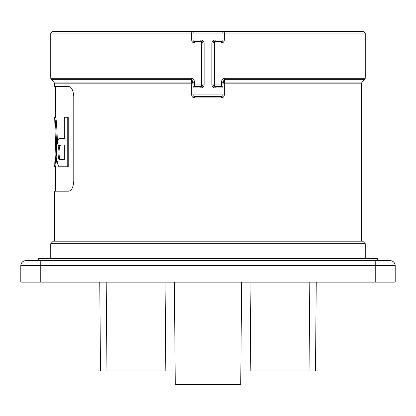 <?xml version="1.0" encoding="UTF-8"?>
<svg xmlns="http://www.w3.org/2000/svg" width="416" height="416" viewBox="0 0 416 416"><rect width="100%" height="100%" fill="white"/><g stroke="black" fill="none" stroke-linecap="round" stroke-linejoin="round"><path stroke-width="0.62" d="M67.22 166.774L68.219 166.774L68.219 117.255L67.22 117.255L67.22 166.774L59.696 166.774C55.682 167.846 55.671 137.374 59.696 138.419L64.324 138.419L64.324 117.255L67.22 117.255M60.694 138.419L64.324 138.419M54.688 117.255L55.687 117.255C56.238 118.576 56.789 126.043 57.346 139.656L56.347 139.656L56.347 144.373C55.791 157.971 55.24 165.438 54.688 166.774L55.453 144.373L54.688 117.255C55.24 118.576 55.791 126.043 56.347 139.656M57.346 142.969L57.346 139.656M55.687 191.168L55.687 166.774L56.805 157.128M58.006 145.605L59.696 145.605C57.522 145.064 57.528 160.139 59.696 159.583L64.324 159.583L64.324 145.605M221.478 96.429L194.522 96.429A1.498 1.498 0 0 1 193.024 94.931L191.688 94.931L191.688 83.153L54.382 83.153L53.94 82.092L191.641 82.092L191.589 78.281C193.513 78.79 194.444 80.106 194.392 82.233L194.392 84.947L193.024 84.947L193.024 94.931L222.976 94.931A1.498 1.498 0 0 1 221.478 96.429L221.348 97.926C223.153 97.744 224.141 96.746 224.312 94.931L224.312 83.153L361.618 83.153L361.618 241.197M191.688 94.931C191.859 96.746 192.847 97.744 194.652 97.926L194.522 96.429A1.498 1.498 0 0 1 193.024 94.931M54.382 241.197L54.382 191.168L68.692 191.168C71.542 190.804 73.242 187.476 73.783 181.184L73.783 96.538C73.237 90.241 71.542 86.913 68.692 86.554L54.382 86.554L54.382 83.153M224.312 94.931L222.976 94.931L222.976 83.153A1.498 1.061 180 0 1 224.359 82.092L362.06 82.092L364.811 79.342L224.364 79.342L224.312 83.153L222.976 83.153L222.976 82.233L222.976 84.947L221.608 84.947L221.608 82.233C221.551 80.116 222.487 78.801 224.411 78.281L224.364 79.342L222.976 82.233L221.608 82.233M194.646 43.014L201.573 43.014L201.573 84.947L194.392 84.947L194.522 86.445L201.51 86.445L194.522 86.445A1.498 1.498 0 0 0 193.024 87.942L193.024 82.233L191.636 79.342L51.189 79.342L50.752 78.281L50.752 33.03L191.682 33.03L191.682 40.019C191.854 41.834 192.842 42.832 194.646 43.014L194.522 41.517A1.498 1.498 0 0 1 193.024 40.019L193.024 33.03A1.498 1.498 0 0 1 194.522 31.533L363.75 31.533L365.248 33.03L224.318 33.03L224.318 40.019C224.146 41.834 223.158 42.832 221.354 43.014L214.427 43.014L214.427 84.947L221.608 84.947L221.478 86.445L214.49 86.445L212.992 84.947L214.427 84.947L214.49 86.445L213.543 86.107M50.752 33.03L52.25 31.533L194.522 31.533A1.498 1.498 0 0 0 193.024 33.03L224.318 33.03L224.162 31.533M351.01 31.533L64.99 31.533M50.752 243.693L365.248 243.693L362.752 241.197L53.248 241.197L50.752 243.693L50.752 258.669M38.272 260.666L38.272 258.669L377.728 258.669L377.728 260.666M20.8 265.658A4.992 4.992 0 0 1 25.792 260.666A4.992 4.992 0 0 0 20.8 265.658A4.992 4.992 0 0 1 25.792 260.666L390.208 260.666A4.992 4.992 0 0 1 395.2 265.658A4.992 4.992 0 0 0 390.208 260.666A4.992 4.992 0 0 1 395.2 265.658L20.8 265.658L20.8 282.131L395.2 282.131L395.2 265.658M175.152 370.989L100.511 370.989L99.757 282.131M240.848 370.989L315.489 370.989L316.243 282.131M241.623 282.131L240.729 384.467L175.271 384.467L174.377 282.131M214.49 41.517A1.498 1.498 0 0 0 213.528 41.865A1.498 1.498 0 0 1 214.49 41.517L221.478 41.517L214.49 41.517L214.427 43.014L212.992 43.014L214.49 41.517A1.498 0.723 90 0 0 215.212 40.019C213.351 40.061 212.238 41.059 211.884 43.014L212.992 43.014L212.992 84.947L211.884 84.947C212.243 86.908 213.351 87.906 215.212 87.942A1.498 0.723 -90 0 0 214.49 86.445M215.212 40.019L222.976 40.019L222.976 33.03A1.498 1.498 0 0 0 221.478 31.533M201.51 86.445A1.498 1.498 0 0 0 202.472 86.096A1.498 1.498 0 0 1 201.51 86.445A1.498 0.723 90 0 0 200.788 87.942C202.649 87.901 203.762 86.902 204.116 84.947L201.573 84.947L201.51 86.445L203.008 84.947L203.008 43.014L204.116 43.014C203.757 41.054 202.649 40.056 200.788 40.019A1.498 0.723 -90 0 0 201.51 41.517L194.522 41.517M215.212 87.942L222.976 87.942A1.498 1.498 0 0 0 221.478 86.445A1.498 1.498 0 0 1 222.976 87.942L222.976 84.947M191.641 82.092A1.498 1.061 180 0 1 193.024 83.153L191.688 83.153L191.641 82.092M194.392 82.233L193.024 82.233M201.51 41.517L201.573 43.014L203.008 43.014L201.51 41.517L202.457 41.855M224.318 40.019L222.976 40.019A1.498 1.498 0 0 1 221.478 41.517L221.354 43.014M64.324 159.583L60.694 159.583C58.526 160.139 58.521 145.064 60.694 145.605M55.687 166.774L54.688 166.774M221.348 97.926L194.652 97.926M224.411 78.281L365.248 78.281L364.811 79.342M50.752 78.281L191.589 78.281M193.024 33.03L191.682 33.03L191.838 31.533M375.232 282.131L375.232 260.666M40.768 282.131L40.768 260.666M191.682 40.019L200.788 40.019M204.116 43.014L204.116 84.947M200.788 87.942L193.024 87.942A1.498 1.498 0 0 1 194.522 86.445M211.884 84.947L211.884 43.014M57.132 144.373L56.347 144.373M55.687 117.255L55.687 86.554M362.06 82.092L361.618 83.153M53.94 82.092L51.189 79.342M365.248 33.03L365.248 78.281M365.248 243.693L365.248 258.669M165.173 370.989L165.953 282.131M106.969 370.989L106.194 282.131M309.031 370.989L309.806 282.131M250.827 370.989L250.047 282.131"/></g></svg>
